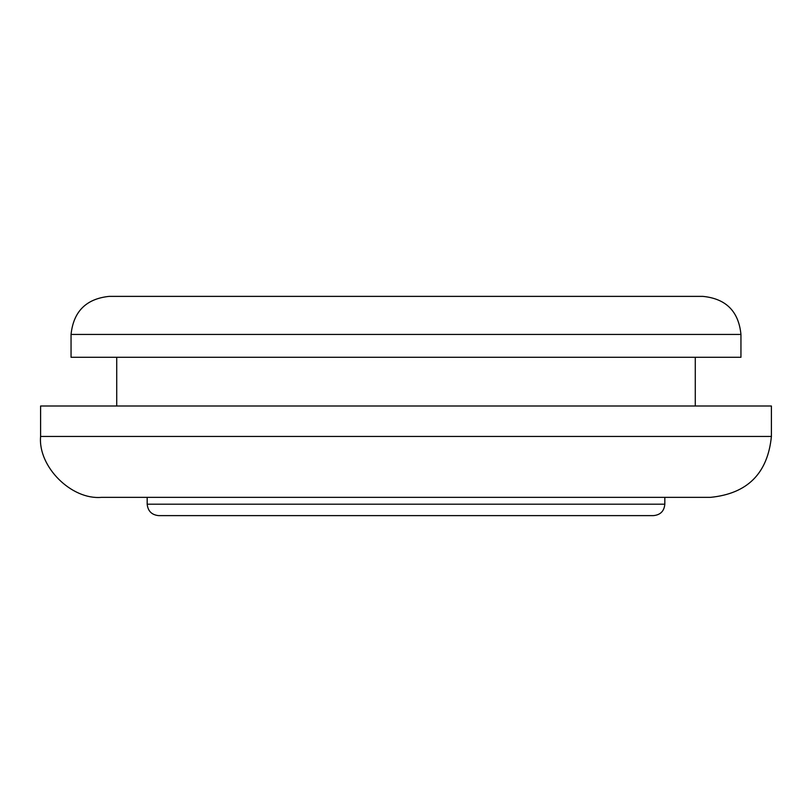 <?xml version="1.0" encoding="UTF-8"?>
<svg xmlns="http://www.w3.org/2000/svg" width="812" height="812" viewBox="0 0 812 812"><rect width="100%" height="100%" fill="white"/><g stroke="black" fill="none" stroke-linecap="round" stroke-linejoin="round"><path stroke-width="1.22" d="M40.6 436.45C37.88 466.585 71.365 500.07 101.5 497.35L710.5 497.35C747.436 493.686 767.736 473.386 771.4 436.45L771.4 406L40.6 406L40.6 436.45L771.4 436.45M109.112 296.38L702.887 296.38C725.979 298.664 738.666 311.351 740.95 334.442L740.95 357.28L71.05 357.28L71.05 334.442C73.466 311.483 86.153 298.796 109.112 296.38M147.175 497.35L147.175 504.201C147.906 511.083 151.712 514.889 158.594 515.62L653.406 515.62C660.369 514.97 664.175 511.164 664.825 504.201L664.825 497.35M695.275 406L695.275 357.28M116.725 406L116.725 357.28M147.175 504.201L664.825 504.201M71.05 334.442L740.95 334.442"/></g></svg>
